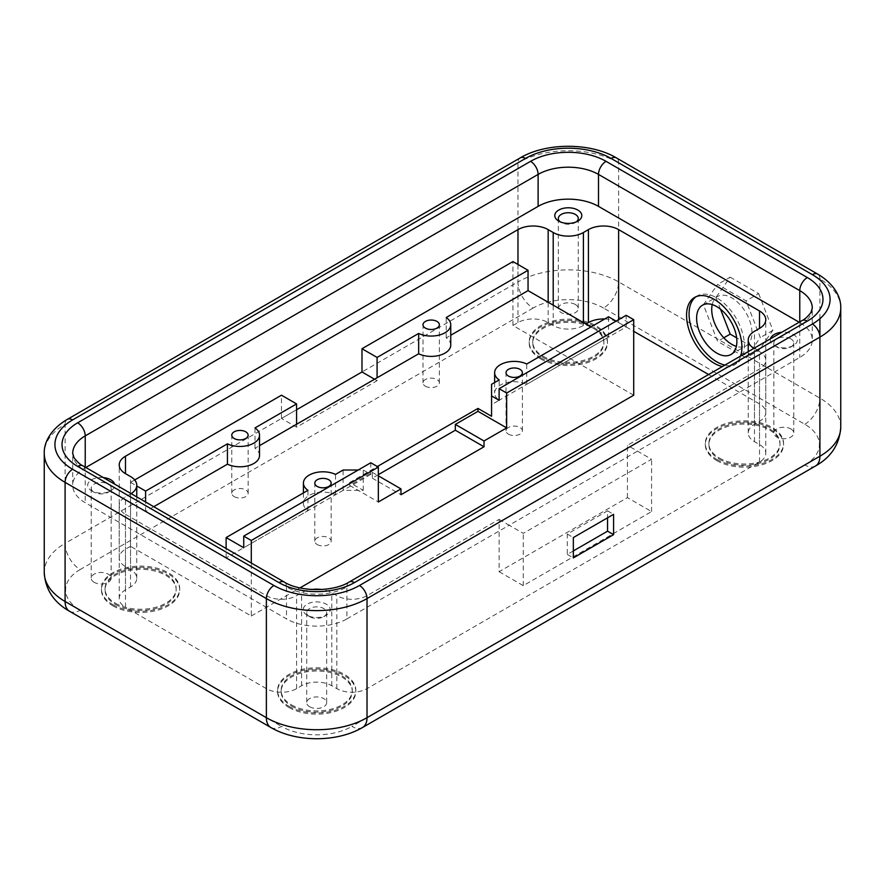 <?xml version="1.0" encoding="UTF-8"?>
<svg xmlns="http://www.w3.org/2000/svg" width="885" height="885" viewBox="0 0 885 885"><rect width="100%" height="100%" fill="white"/><g stroke="black" fill="none" stroke-linecap="round" stroke-linejoin="round"><path stroke-width="0.66" stroke-dasharray="4.42 3.32" d="M590.948 326.941L608.559 337.108L526.73 384.356A19.57 11.295 0 0 0 505.899 382.807A19.57 11.295 0 0 0 494.638 393.04A19.57 11.295 0 0 0 499.173 400.263L491.562 404.655L491.562 416.271M450.753 345.095A19.57 11.295 0 0 0 446.217 337.871L450.753 335.249M259.526 455.498A19.57 11.295 0 0 0 255.002 448.264L259.526 445.653M378.337 474.67L372.297 478.154L372.297 472.347L349.663 485.423L349.663 482.513L363.248 490.356L343.115 490.356L335.515 494.748A19.57 11.295 0 0 0 314.684 493.199A19.57 11.295 0 0 0 303.422 503.432A19.57 11.295 0 0 0 307.947 510.667L226.118 557.904L145.605 511.419L153.769 506.707M349.663 482.513L377.331 466.539M499.173 400.263L499.173 379.93M491.562 384.322L491.562 404.655M526.73 384.356L526.73 364.012M608.559 337.108L608.559 316.775M633.715 395.219L512.946 325.492L512.946 261.573M446.217 337.871L446.217 317.527M370.793 462.755L370.793 474.382L363.248 470.023L358.215 470.023M349.663 485.423L378.337 501.983M363.248 490.356L363.248 470.023M343.115 490.356L343.115 470.023M296.575 409.744L281.474 418.45L296.575 427.167L377.087 380.683L377.087 377.784M296.575 427.167L296.575 424.269M335.515 494.748L335.515 474.415M255.002 448.264L255.002 427.931M307.947 510.667L307.947 490.323M226.118 557.904L226.118 548.49M145.605 511.419L145.605 502.005M134.675 479.969L130.515 482.369L130.515 546.288L251.285 616.015L251.285 563.015M616.104 321.133L626.171 326.941L499.107 400.297M626.171 326.941L626.171 315.314M251.285 616.015L299.982 587.894M708.586 374.521L759.518 403.925A21.351 12.324 0 0 1 765.779 412.642A21.351 12.324 0 0 1 759.518 421.36L754.485 424.269A21.351 12.324 180 0 0 748.234 432.986A21.351 12.324 180 0 0 754.485 441.692L759.518 444.602A21.351 12.324 0 0 1 765.779 453.319A21.351 12.324 0 0 1 759.518 462.036L367.021 688.641A21.351 12.324 180 0 1 336.831 688.641L331.798 685.742A21.351 12.324 0 0 0 301.597 685.742L296.575 688.641A21.351 12.324 180 0 1 266.374 688.641L125.482 607.298L125.482 514.329L266.374 595.671A21.351 12.324 180 0 0 296.575 595.671L301.597 592.773A21.351 12.324 0 0 1 311.642 589.51M604.709 318.987A21.351 12.324 180 0 1 618.626 322.583L633.715 331.3M512.946 325.492L517.979 322.583A21.351 12.324 180 0 1 548.169 322.583L553.202 325.492A21.351 12.324 0 0 0 583.403 325.492L585.914 324.032M130.515 546.288L125.482 549.187A21.351 12.324 0 0 0 119.221 557.904A21.351 12.324 0 0 0 125.482 566.621L130.515 569.531A21.351 12.324 180 0 1 136.766 578.248A21.351 12.324 180 0 1 130.515 586.965L125.482 589.864A21.351 12.324 0 0 0 119.221 598.581A21.351 12.324 0 0 0 125.482 607.298M372.297 472.347L378.337 475.831M370.793 474.382L243.729 547.738M377.087 380.683L374.565 379.234M281.474 418.45L281.474 395.208M130.515 482.369L136.766 485.976M508.421 434.148A8.186 4.724 0 0 0 517.338 435.166A8.186 4.724 0 0 0 522.393 430.807A8.186 4.724 0 0 0 514.207 426.083A8.186 4.724 0 0 0 506.021 430.807A8.186 4.724 0 0 0 508.421 434.148M372.297 478.154L400.982 494.715M499.107 571.71L523.267 585.649L651.581 511.563L627.432 497.624L499.107 571.71L499.107 519.406L367.021 595.671A21.351 12.324 180 0 1 336.831 595.671L331.798 592.773A21.351 12.324 0 0 0 321.753 589.51M131.113 493.631A21.351 12.324 180 0 1 130.515 493.996L125.482 496.894A21.351 12.324 0 0 0 119.221 505.612A21.351 12.324 0 0 0 125.482 514.329M740.679 356.002A39.139 22.601 60 0 1 733.798 365.195A39.139 22.601 60 0 1 722.403 366.545M627.432 497.624L627.432 445.332L759.518 369.067A21.351 12.324 0 0 0 765.779 360.35A21.351 12.324 0 0 0 759.518 351.633L754.485 348.723A21.351 12.324 180 0 1 753.887 348.369M425.386 386.203A8.186 4.724 0 0 0 434.314 387.232A8.186 4.724 0 0 0 439.358 382.862A8.186 4.724 0 0 0 431.183 378.138A8.186 4.724 0 0 0 422.997 382.862A8.186 4.724 0 0 0 425.386 386.203M317.206 544.54A8.186 4.724 0 0 0 326.123 545.569A8.186 4.724 0 0 0 331.167 541.2A8.186 4.724 0 0 0 322.992 536.476A8.186 4.724 0 0 0 314.806 541.2A8.186 4.724 0 0 0 317.206 544.54M234.171 496.607A8.186 4.724 0 0 0 243.087 497.635A8.186 4.724 0 0 0 248.143 493.266A8.186 4.724 0 0 0 239.957 488.542A8.186 4.724 0 0 0 231.77 493.266A8.186 4.724 0 0 0 234.171 496.607M103.279 477.568A13.518 7.81 0 0 0 89.131 481.739A13.518 7.81 0 0 0 91.62 490.799A13.518 7.81 0 0 0 110.747 490.799A13.518 7.81 0 0 0 114.541 484.062M91.62 490.799L94.142 492.248A9.967 5.753 0 0 0 108.224 492.248A9.967 5.753 0 0 0 111.145 488.177A9.967 5.753 0 0 0 101.178 482.425A9.967 5.753 0 0 0 91.221 488.177A9.967 5.753 0 0 0 94.142 492.248L91.62 490.799M185.861 560.813L85.225 502.702A42.701 24.647 0 0 1 72.714 485.279L72.714 453.319A42.701 24.647 0 0 0 85.225 470.754L286.508 586.954L286.508 618.914L185.861 560.813M85.225 467.136L85.225 467.844A42.701 24.647 0 0 0 72.714 485.279M85.225 467.844L85.834 467.49M284.295 582.076A10.675 6.162 -60 0 1 286.508 586.954A42.701 24.647 0 0 0 346.887 586.954L346.887 618.914A42.701 24.647 180 0 1 286.508 618.914M346.887 618.914L509.174 525.225L523.267 533.356L651.581 459.271L627.432 445.332M499.107 519.406L509.174 525.225L799.774 357.44A42.701 24.647 0 0 0 812.286 340.017A42.701 24.647 0 0 0 799.774 322.583L799.166 322.228M307.139 615.219L307.139 615.219A13.518 7.81 180 0 1 307.139 604.178A13.518 7.81 180 0 1 326.255 604.178A13.518 7.81 180 0 1 326.255 615.219A13.518 7.81 180 0 1 307.139 615.219L309.65 616.679A9.967 5.753 180 0 1 306.73 612.608A9.967 5.753 180 0 1 316.697 606.856A9.967 5.753 180 0 1 326.665 612.608A9.967 5.753 180 0 1 323.744 616.679A9.967 5.753 180 0 1 309.65 616.679L307.139 615.219M523.267 585.649L523.267 533.356M695.964 296.74A39.139 22.601 60 0 1 697.181 295.944A39.139 22.601 60 0 1 736.32 318.545A39.139 22.601 60 0 1 736.32 363.746A39.139 22.601 60 0 1 724.915 365.096M770.459 338.8A13.518 7.81 0 0 0 774.253 345.537A13.518 7.81 0 0 0 793.38 345.537A13.518 7.81 0 0 0 793.38 334.497A13.518 7.81 0 0 0 781.72 332.295M651.581 511.563L651.581 459.271M576.412 221.836A9.967 5.753 180 0 1 575.35 222.555A9.967 5.753 180 0 1 561.256 222.555A9.967 5.753 180 0 1 560.194 221.836M573.336 550.935L567.296 554.419L567.296 534.086L607.553 510.844L607.553 517.813M790.858 338.855A9.967 5.753 0 0 0 780.006 337.605A9.967 5.753 0 0 0 773.855 342.915A9.967 5.753 0 0 0 776.776 346.986A9.967 5.753 0 0 0 790.858 346.986A9.967 5.753 0 0 0 793.779 342.915A9.967 5.753 0 0 0 790.858 338.855M575.35 304.484A9.967 5.753 0 0 0 564.486 303.245A9.967 5.753 0 0 0 558.335 308.555A9.967 5.753 0 0 0 568.303 314.308A9.967 5.753 0 0 0 578.27 308.555A9.967 5.753 0 0 0 575.35 304.484M94.142 582.308A9.967 5.753 180 0 1 91.221 578.248A9.967 5.753 180 0 1 101.178 572.495A9.967 5.753 180 0 1 111.145 578.248A9.967 5.753 180 0 1 104.994 583.558A9.967 5.753 180 0 1 94.142 582.308M309.65 706.739A9.967 5.753 0 0 0 320.514 707.989A9.967 5.753 0 0 0 326.665 702.668A9.967 5.753 0 0 0 316.697 696.915A9.967 5.753 0 0 0 306.73 702.668A9.967 5.753 0 0 0 309.65 706.739M567.296 554.419L573.336 557.904M567.296 534.086L573.336 537.571M607.553 510.844L613.593 514.329M712.226 304.584A28.464 16.439 60 0 1 717.613 296.475A28.464 16.439 60 0 1 746.077 312.914A28.464 16.439 60 0 1 746.077 345.781A28.464 16.439 60 0 1 736.364 346.389M790.858 428.915A9.967 5.753 180 0 1 793.779 432.986A9.967 5.753 180 0 1 783.822 438.739A9.967 5.753 180 0 1 773.855 432.986A9.967 5.753 180 0 1 780.006 427.665A9.967 5.753 180 0 1 790.858 428.915M703.376 304.694L717.613 284.439L746.077 300.878L760.315 337.572L746.077 357.817L717.613 341.378L703.376 304.694L715.954 297.426L730.191 277.171L717.613 284.439M723.808 337.805L717.613 341.378M720.512 309.186L715.954 297.426M730.191 277.171L758.666 293.61L746.077 300.878M758.666 293.61L772.893 330.304L758.666 350.56L746.077 357.817M758.666 350.56L736.652 337.849M772.893 330.304L760.315 337.572M540.624 358.901A39.139 22.601 0 0 0 583.281 363.801A39.139 22.601 0 0 0 607.442 342.915A39.139 22.601 0 0 0 568.303 320.326A39.139 22.601 0 0 0 529.164 342.915A39.139 22.601 0 0 0 540.624 358.901M112.904 605.849A39.139 22.601 0 0 0 155.55 610.739A39.139 22.601 0 0 0 179.71 589.864A39.139 22.601 0 0 0 140.571 567.263A39.139 22.601 0 0 0 101.432 589.864A39.139 22.601 0 0 0 112.904 605.849M716.75 460.587A39.139 22.601 0 0 0 759.407 465.477A39.139 22.601 0 0 0 783.568 444.602A39.139 22.601 0 0 0 744.429 422.001A39.139 22.601 0 0 0 705.29 444.602A39.139 22.601 0 0 0 716.75 460.587M289.019 707.524A39.139 22.601 0 0 0 331.676 712.425A39.139 22.601 0 0 0 355.836 691.55A39.139 22.601 0 0 0 316.697 668.949A39.139 22.601 0 0 0 277.558 691.55A39.139 22.601 0 0 0 289.019 707.524M540.624 357.739A39.139 22.601 0 0 0 583.281 362.64A39.139 22.601 0 0 0 607.442 341.754A39.139 22.601 0 0 0 568.303 319.164A39.139 22.601 0 0 0 529.164 341.754A39.139 22.601 0 0 0 540.624 357.739M112.904 604.687A39.139 22.601 0 0 0 155.55 609.577A39.139 22.601 0 0 0 179.71 588.702A39.139 22.601 0 0 0 140.571 566.101A39.139 22.601 0 0 0 101.432 588.702A39.139 22.601 0 0 0 112.904 604.687M716.75 459.415A39.139 22.601 0 0 0 759.407 464.315A39.139 22.601 0 0 0 783.568 443.44A39.139 22.601 0 0 0 744.429 420.84A39.139 22.601 0 0 0 705.29 443.44A39.139 22.601 0 0 0 716.75 459.415M289.019 706.363A39.139 22.601 0 0 0 331.676 711.263A39.139 22.601 0 0 0 355.836 690.389A39.139 22.601 0 0 0 316.697 667.788A39.139 22.601 0 0 0 277.558 690.389A39.139 22.601 0 0 0 289.019 706.363M543.147 356.279A35.577 20.543 0 0 0 581.921 360.737A35.577 20.543 0 0 0 603.88 341.754A35.577 20.543 0 0 0 568.303 321.211A35.577 20.543 0 0 0 532.715 341.754A35.577 20.543 0 0 0 543.147 356.279M115.415 603.227A35.577 20.543 0 0 0 154.189 607.685A35.577 20.543 0 0 0 176.159 588.702A35.577 20.543 0 0 0 140.571 568.159A35.577 20.543 0 0 0 104.994 588.702A35.577 20.543 0 0 0 115.415 603.227M719.262 457.965A35.577 20.543 0 0 0 758.047 462.424A35.577 20.543 0 0 0 780.006 443.44A35.577 20.543 0 0 0 744.429 422.897A35.577 20.543 0 0 0 708.841 443.44A35.577 20.543 0 0 0 719.262 457.965M291.541 704.914A35.577 20.543 0 0 0 330.315 709.372A35.577 20.543 0 0 0 352.285 690.389A35.577 20.543 0 0 0 316.697 669.845A35.577 20.543 0 0 0 281.12 690.389A35.577 20.543 0 0 0 291.541 704.914M543.147 357.44A35.577 20.543 0 0 0 581.921 361.899A35.577 20.543 0 0 0 603.88 342.915A35.577 20.543 0 0 0 568.303 322.372A35.577 20.543 0 0 0 532.715 342.915A35.577 20.543 0 0 0 543.147 357.44M115.415 604.389A35.577 20.543 0 0 0 154.189 608.847A35.577 20.543 0 0 0 176.159 589.864A35.577 20.543 0 0 0 140.571 569.32A35.577 20.543 0 0 0 104.994 589.864A35.577 20.543 0 0 0 115.415 604.389M719.262 459.127A35.577 20.543 0 0 0 758.047 463.585A35.577 20.543 0 0 0 780.006 444.602A35.577 20.543 0 0 0 744.429 424.059A35.577 20.543 0 0 0 708.841 444.602A35.577 20.543 0 0 0 719.262 459.127M291.541 706.075A35.577 20.543 0 0 0 330.315 710.533A35.577 20.543 0 0 0 352.285 691.55A35.577 20.543 0 0 0 316.697 671.007A35.577 20.543 0 0 0 281.12 691.55A35.577 20.543 0 0 0 291.541 706.075M517.979 322.583L517.979 264.471M125.482 549.187L125.482 566.621M367.021 688.641L367.021 595.671M336.831 688.641L336.831 595.671M331.798 685.742L331.798 592.773M301.597 685.742L301.597 592.773M296.575 688.641L296.575 595.671M266.374 688.641L266.374 595.671M125.482 589.864L125.482 496.894M130.515 586.965L130.515 493.996M130.515 569.531L130.515 476.561M548.169 322.583L548.169 302.25M553.202 325.492L553.202 305.148M583.403 325.492L583.403 322.583M618.626 322.583L618.626 319.673M759.518 403.925L759.518 421.36M754.485 424.269L754.485 331.3M754.485 441.692L754.485 348.723M759.518 444.602L759.518 351.633M759.518 462.036L759.518 369.067M799.774 321.874L799.774 322.583M83.013 465.864A10.675 6.162 -60 0 1 85.225 470.754L85.225 502.702M349.099 582.076A10.675 6.162 -120 0 0 346.887 586.954L799.774 325.481L799.774 357.44M801.987 320.602A10.675 6.162 -120 0 0 799.774 325.481A42.701 24.647 0 0 0 812.286 308.057L812.286 340.017M840.75 308.057A71.165 41.086 0 0 0 819.908 279.007L618.626 162.796A71.165 41.086 0 0 0 517.979 162.796L65.092 424.269A10.675 6.162 60 0 1 67.304 419.379M840.75 427.167A71.165 41.086 0 0 0 819.908 398.117L618.626 281.906A71.165 41.086 0 0 0 517.979 281.906L517.979 162.796A10.675 6.162 60 0 1 520.192 157.906M362.596 727.47A21.351 12.324 60 0 1 351.92 726.408L804.808 464.935A49.814 28.762 0 0 0 804.808 424.269L603.526 308.057A21.351 12.324 -60 0 0 618.626 281.906L618.626 162.796A10.675 6.162 120 0 0 616.414 157.906M603.526 308.057A49.814 28.762 0 0 0 533.08 308.057A21.351 12.324 -120 0 1 517.979 281.906L65.092 543.379L65.092 424.269A71.165 41.086 0 0 0 44.25 453.319M819.908 279.007A10.675 6.162 120 0 0 817.696 274.118M815.483 465.997A21.351 12.324 60 0 1 804.808 464.935M804.808 424.269A21.351 12.324 -60 0 0 819.908 398.117L819.908 337.108M819.908 318.722L819.908 279.959M533.08 308.057L80.192 569.531A21.351 12.324 -120 0 1 65.092 543.379A71.165 41.086 0 0 0 44.25 572.429M270.799 727.47A21.351 12.324 120 0 0 281.474 726.408A49.814 28.762 0 0 0 351.92 726.408M80.192 569.531A49.814 28.762 0 0 0 80.192 610.207L281.474 726.408M69.517 611.258A21.351 12.324 120 0 0 80.192 610.207M494.638 382.541L494.638 393.04M303.422 492.945L303.422 503.432M522.393 430.807L522.393 372.696M506.021 430.807L506.021 372.696M119.221 598.581L119.221 505.612M136.766 578.248L136.766 496.894M119.221 557.904L119.221 464.935M765.779 412.642L765.779 319.673M748.234 432.986L748.234 351.633M765.779 453.319L765.779 360.35M439.358 382.862L439.358 324.762M422.997 382.862L422.997 324.762M331.167 541.2L331.167 483.099M314.806 541.2L314.806 483.099M248.143 493.266L248.143 435.154M231.77 493.266L231.77 435.154M733.798 365.195L736.32 363.746M694.659 297.404L697.181 295.944M575.35 222.555L577.861 221.106M561.256 222.555L558.745 221.106M108.224 492.248L110.747 490.799M323.744 616.679L326.255 615.219M790.858 346.986L793.38 345.537M776.776 346.986L774.253 345.537M558.335 218.495L558.335 308.555M578.27 218.495L578.27 308.555M91.221 488.177L91.221 578.248M111.145 488.177L111.145 578.248M306.73 612.608L306.73 702.668M326.665 612.608L326.665 702.668M730.977 354.498L746.077 345.781M702.513 305.192L717.613 296.475M773.855 342.915L773.855 432.986M793.779 342.915L793.779 432.986M529.164 341.754L529.164 342.915M607.442 341.754L607.442 342.915M101.432 588.702L101.432 589.864M179.71 588.702L179.71 589.864M705.29 443.44L705.29 444.602M783.568 443.44L783.568 444.602M277.558 690.389L277.558 691.55M355.836 690.389L355.836 691.55M532.715 341.754L532.715 342.915M603.88 341.754L603.88 342.915M104.994 588.702L104.994 589.864M176.159 588.702L176.159 589.864M708.841 443.44L708.841 444.602M780.006 443.44L780.006 444.602M281.12 690.389L281.12 691.55M352.285 690.389L352.285 691.55"/><path stroke-width="1.33" d="M590.948 326.941L528.046 290.623L528.046 270.29L512.946 261.573L361.987 348.734L377.087 357.44L418.66 333.446A19.57 11.295 0 0 0 439.48 334.995A19.57 11.295 0 0 0 450.753 324.762A19.57 11.295 0 0 0 446.217 317.527L528.046 270.29M450.753 335.249L528.046 290.623M259.526 445.653L418.66 353.779A19.57 11.295 0 0 0 439.48 355.327A19.57 11.295 0 0 0 450.753 345.095L450.753 324.762M153.769 506.707L227.434 464.183A19.57 11.295 0 0 0 248.265 465.731A19.57 11.295 0 0 0 259.526 455.498L259.526 435.154A19.57 11.295 0 0 0 255.002 427.931L296.575 403.925L281.474 395.208L134.675 479.969M377.331 466.539L477.977 408.427L491.562 416.271L491.562 384.322L499.173 379.93A19.57 11.295 0 0 1 494.638 372.696L494.638 382.541M616.104 321.133L608.559 316.775L526.73 364.012A19.57 11.295 0 0 0 505.899 362.463A19.57 11.295 0 0 0 494.638 372.696M491.562 395.938L499.107 400.297L499.107 388.681L506.662 393.028L633.715 319.673L626.171 315.314L499.107 388.681M477.977 411.337L455.332 424.413L484.018 440.973L506.662 427.897L477.977 411.337L477.977 408.427M506.662 427.897L506.662 393.028M299.982 587.894L633.715 395.219L633.715 319.673M378.337 467.114L370.793 462.755L243.729 536.122L251.285 540.481L378.337 467.114L378.337 501.983L400.982 488.907L400.982 494.715L484.018 446.781L455.332 430.221L378.337 474.67M418.66 353.779L418.66 333.446M377.087 377.784L377.087 357.44M358.215 470.023L343.115 470.023L335.515 474.415A19.57 11.295 0 0 0 314.684 472.867A19.57 11.295 0 0 0 303.422 483.099A19.57 11.295 0 0 0 307.947 490.323L226.118 537.571L243.729 547.738L243.729 536.122M296.575 424.269L296.575 403.925M227.434 464.183L227.434 443.839A19.57 11.295 0 0 0 248.265 445.387A19.57 11.295 0 0 0 259.526 435.154M226.118 548.49L226.118 537.571M145.605 502.005L145.605 491.087L227.434 443.839M508.421 376.036A8.186 4.724 0 0 0 517.338 377.065A8.186 4.724 0 0 0 522.393 372.696A8.186 4.724 0 0 0 514.207 367.972A8.186 4.724 0 0 0 506.021 372.696A8.186 4.724 0 0 0 508.421 376.036M484.018 440.973L484.018 446.781M708.586 374.521L633.715 331.3M585.914 324.032L588.425 322.583A21.351 12.324 180 0 1 604.709 318.987M125.482 456.217A21.351 12.324 0 0 0 119.221 464.935A21.351 12.324 0 0 0 125.482 473.652L125.482 456.217L517.979 229.613A21.351 12.324 180 0 1 548.169 229.613L553.202 232.523A21.351 12.324 0 0 0 583.403 232.523L588.425 229.613A21.351 12.324 180 0 1 618.626 229.613L759.518 310.956A21.351 12.324 0 0 1 765.779 319.673A21.351 12.324 0 0 1 759.518 328.39L759.518 310.956M455.332 424.413L455.332 430.221M378.337 475.831L400.982 488.907M425.386 328.103A8.186 4.724 0 0 0 434.314 329.12A8.186 4.724 0 0 0 439.358 324.762A8.186 4.724 0 0 0 431.183 320.038A8.186 4.724 0 0 0 422.997 324.762A8.186 4.724 0 0 0 425.386 328.103M317.206 486.44A8.186 4.724 0 0 0 326.123 487.458A8.186 4.724 0 0 0 331.167 483.099A8.186 4.724 0 0 0 322.992 478.376A8.186 4.724 0 0 0 314.806 483.099A8.186 4.724 0 0 0 317.206 486.44M251.285 563.015L251.285 540.481M374.565 379.234L361.987 371.977L361.987 348.734M361.987 371.977L296.575 409.744M136.766 485.976L145.605 491.087M234.171 438.506A8.186 4.724 0 0 0 243.087 439.524A8.186 4.724 0 0 0 248.143 435.154A8.186 4.724 0 0 0 239.957 430.431A8.186 4.724 0 0 0 231.77 435.154A8.186 4.724 0 0 0 234.171 438.506M321.753 589.51A21.351 12.324 0 0 0 311.642 589.51M125.482 473.652L130.515 476.561A21.351 12.324 180 0 1 136.766 485.279A21.351 12.324 180 0 1 131.113 493.631M722.403 366.545A39.139 22.601 60 0 1 689.072 330.083A39.139 22.601 60 0 1 686.561 315.314A39.139 22.601 60 0 1 689.072 303.455A39.139 22.601 60 0 1 694.659 297.404A39.139 22.601 60 0 1 728.521 312.184A39.139 22.601 60 0 1 740.679 356.002M753.887 348.369A21.351 12.324 180 0 1 748.234 340.017A21.351 12.324 180 0 1 754.485 331.3L759.518 328.39M577.861 210.066A13.518 7.81 180 0 1 577.861 221.106A13.518 7.81 180 0 1 558.745 221.106A13.518 7.81 180 0 1 558.745 210.066A13.518 7.81 180 0 1 577.861 210.066M799.166 322.228L598.492 206.371A42.701 24.647 180 0 0 538.113 206.371L85.834 467.49M114.541 484.062A13.518 7.81 0 0 0 103.279 477.568M724.915 365.096A39.139 22.601 60 0 1 689.072 313.865A39.139 22.601 60 0 1 695.964 296.74M781.72 332.295A13.518 7.81 0 0 0 770.459 338.8M560.194 221.836A9.967 5.753 180 0 1 558.335 218.495A9.967 5.753 180 0 1 564.486 213.174A9.967 5.753 180 0 1 575.35 214.424A9.967 5.753 180 0 1 578.27 218.495A9.967 5.753 180 0 1 576.412 221.836M607.553 517.813L607.553 531.177L573.336 550.935M696.617 318.224A28.464 16.439 60 0 1 702.513 305.192A28.464 16.439 60 0 1 730.977 321.631A28.464 16.439 60 0 1 730.977 354.498A28.464 16.439 60 0 1 709.051 346.876A28.464 16.439 60 0 1 696.617 318.224M607.553 531.177L613.593 534.662L573.336 557.904L573.336 537.571L613.593 514.329L613.593 534.662M736.364 346.389A28.464 16.439 60 0 1 711.717 309.507A28.464 16.439 60 0 1 712.226 304.584M736.652 337.849L730.191 334.121L723.808 337.805M730.191 334.121L720.512 309.186M517.979 264.471L517.979 229.613M548.169 302.25L548.169 229.613M553.202 305.148L553.202 232.523M583.403 322.583L583.403 232.523M588.425 322.583L588.425 229.613M618.626 319.673L618.626 229.613M807.33 321.133A53.377 30.82 0 0 0 807.33 277.547L606.048 161.335A53.377 30.82 0 0 0 530.558 161.335L77.67 422.809A53.377 30.82 0 0 0 77.67 466.395L278.952 582.596A53.377 30.82 0 0 0 354.442 582.596L807.33 321.133A10.675 6.162 -120 0 0 801.987 320.602C804.631 319.485 807.64 316.764 810.992 312.427L812.286 308.057A42.701 24.647 0 0 0 799.774 290.623L598.492 174.411L598.492 206.371M807.33 277.547A10.675 6.162 120 0 0 799.774 290.623L799.774 321.874M606.048 161.335A10.675 6.162 120 0 0 598.492 174.411A42.701 24.647 0 0 0 538.113 174.411L538.113 206.371M530.558 161.335A10.675 6.162 60 0 1 538.113 174.411L85.225 435.885L85.225 467.136M77.67 422.809A10.675 6.162 60 0 1 85.225 435.885A42.701 24.647 0 0 0 72.714 453.319L74.008 457.689C77.36 462.025 80.369 464.747 83.013 465.864L284.295 582.076C300.015 592.065 333.38 592.065 349.099 582.076L801.987 320.602M278.952 582.596A10.675 6.162 -60 0 1 284.295 582.076M77.67 466.395A10.675 6.162 -60 0 1 83.013 465.864M354.442 582.596A10.675 6.162 -120 0 0 349.099 582.076M525.524 158.437L72.636 419.91A60.49 34.924 0 0 0 72.636 469.293L273.93 585.505A60.49 34.924 0 0 0 359.476 585.505L812.364 324.032A60.49 34.924 0 0 0 812.364 274.649L611.07 158.437A60.49 34.924 0 0 0 525.524 158.437A10.675 6.162 60 0 0 520.192 157.906L67.304 419.379A10.675 6.162 60 0 1 72.636 419.91M67.304 419.379C50.423 429.291 43.819 442.81 44.25 453.319L44.25 572.429A71.165 41.086 0 0 0 65.092 601.49L266.374 717.691A71.165 41.086 0 0 0 367.021 717.691L367.021 598.581L819.908 337.108A10.675 6.162 -120 0 0 812.364 324.032M840.75 308.057L840.75 427.167A71.165 41.086 0 0 1 819.908 456.229A21.351 12.324 60 0 1 815.483 465.997L362.596 727.47A21.351 12.324 60 0 0 367.021 717.691L819.908 456.229L819.908 337.108A71.165 41.086 0 0 0 840.75 308.057C841.192 297.681 834.688 284.107 817.696 274.118A10.675 6.162 120 0 0 812.364 274.649M817.696 274.118L616.414 157.906A10.675 6.162 120 0 0 611.07 158.437M44.25 453.319A71.165 41.086 0 0 0 65.092 482.369A10.675 6.162 -60 0 1 72.636 469.293M44.25 572.429C45.212 589.266 53.642 602.209 69.517 611.258A21.351 12.324 120 0 1 65.092 601.49L65.092 482.369L266.374 598.581A10.675 6.162 -60 0 1 273.93 585.505M362.596 727.47C336.975 742.482 296.42 742.482 270.799 727.47A21.351 12.324 120 0 1 266.374 717.691L266.374 598.581A71.165 41.086 0 0 0 367.021 598.581A10.675 6.162 -120 0 0 359.476 585.505M819.908 337.108L819.908 318.722M819.908 279.959L819.908 279.007M303.422 483.099L303.422 492.945M136.766 496.894L136.766 485.279M748.234 351.633L748.234 340.017M616.414 157.906C590.439 142.43 546.167 142.43 520.192 157.906M840.75 427.167C839.611 444.27 831.181 457.213 815.483 465.997M69.517 611.258L270.799 727.47"/></g></svg>
